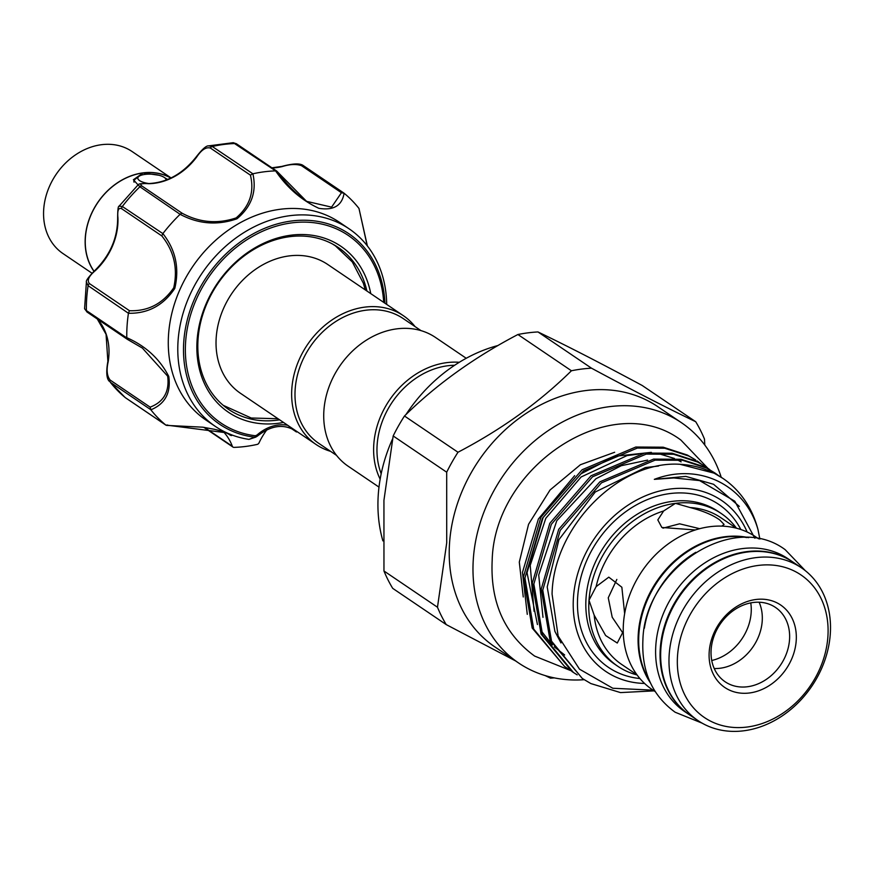 <?xml version="1.0" encoding="UTF-8"?>
<svg xmlns="http://www.w3.org/2000/svg" width="874" height="874" viewBox="0 0 874 874"><rect width="100%" height="100%" fill="white"/><g stroke="black" fill="none" stroke-linecap="round" stroke-linejoin="round"><path stroke-width="1.31" d="M792.849 562.015A92.24 74.924 124.1 0 0 792.554 561.807L788.097 558.792A92.24 74.924 124.1 0 0 704.826 562.9A92.24 74.924 124.1 0 0 655.817 645.515A92.24 74.924 124.1 0 0 684.648 711.556L689.105 714.571A92.24 74.924 124.1 0 0 689.4 714.768M792.554 561.807A92.24 74.924 124.1 0 0 709.273 565.926A92.24 74.924 124.1 0 0 660.274 648.53A92.24 74.924 124.1 0 0 689.105 714.571M746.811 537.565A92.24 74.924 124.1 0 0 638.894 634.054A92.24 74.924 124.1 0 0 649.611 681.097M695.791 552.302A92.24 74.924 124.1 0 0 644.356 628.242M166.038 180.099A14.148 4.807 3.9 0 0 165.208 178.176A14.148 4.807 3.9 0 0 145.106 174.385A14.148 4.807 3.9 0 0 138.9 176.384A14.148 4.807 3.9 0 0 148.973 183.551M93.966 271.322A61.617 50.047 -55.9 0 1 85.281 237.597A61.617 50.047 -55.9 0 1 116.45 183.464A61.617 50.047 -55.9 0 1 170.943 177.99M92.043 273.245L62.961 253.547A61.617 50.047 -55.9 0 1 43.7 209.432A61.617 50.047 -55.9 0 1 76.431 154.25A61.617 50.047 -55.9 0 1 132.061 151.508L171.075 177.925M94.064 271.235A61.497 49.949 -55.9 0 1 85.39 237.586A61.497 49.949 -55.9 0 1 143.03 172.986L158.795 175.226M164.825 177.826L167.644 179.454M150.863 409.819L150.131 407.142C163.744 401.964 169.589 391.65 167.677 376.191L142.407 348.103L127.517 339.385L126.774 337.67C145.816 346.082 159.811 359.006 168.78 376.443C171.064 392.83 165.088 403.952 150.863 409.819A146.362 118.886 124.1 0 0 165.743 425.004L226.77 432.827M256.967 435.908L255.678 437.153L248.97 439.393L254.574 437.153A2.458 1.322 -83.1 0 0 255.372 435.755L257 435.034L257.437 436.071C270.929 425.441 283.471 423.617 295.073 430.598A36.894 29.967 124.1 0 1 295.576 430.958L291.206 428.478M283.515 422.448A100.237 81.424 -55.9 0 1 201.293 375.623A100.237 81.424 -55.9 0 1 257.043 246.643A100.237 81.424 -55.9 0 1 367.954 282.859A100.237 81.424 -55.9 0 1 370.762 293.62M366.894 290.998A97.779 79.425 124.1 0 0 364.72 283.198A97.779 79.425 124.1 0 0 338.26 247.473A97.779 79.425 124.1 0 0 235.248 263.38A97.779 79.425 124.1 0 0 202.145 373.679A97.779 79.425 124.1 0 0 228.606 409.393A97.779 79.425 124.1 0 0 279.658 419.826M335.092 245.627A97.779 79.425 124.1 0 0 334.305 244.993M97.364 319.032A60.262 48.955 -55.9 0 1 106.344 334.655A60.262 48.955 -55.9 0 1 108.179 361.76C106.322 369.942 106.967 376.038 110.124 380.048A2.458 1.999 124.1 0 0 110.332 382.288L125.168 397.528L165.743 425.004M248.97 439.393A119.301 96.905 -55.9 0 1 215.354 426.414A119.301 96.905 -55.9 0 1 183.07 382.834A119.301 96.905 -55.9 0 1 223.46 248.26A119.301 96.905 -55.9 0 1 349.141 228.846A119.301 96.905 -55.9 0 1 381.425 272.426A119.301 96.905 -55.9 0 1 386.701 304.414M349.141 228.846L339.636 222.411A119.301 96.905 124.1 0 0 213.955 241.825A119.301 96.905 124.1 0 0 173.565 376.399A119.301 96.905 124.1 0 0 205.849 419.979L215.354 426.414M228.169 433.46L232.517 435.197M367.222 245.747L358.974 208.438A146.362 118.886 124.1 0 0 344.105 193.241C341.985 205.663 333.573 210.689 318.868 208.318C301.464 200.212 287.043 187.735 275.594 170.878A146.362 118.886 124.1 0 0 252.892 173.795C256.869 191.603 251.57 206.603 236.985 218.773C217.451 225.601 198.496 224.115 180.11 214.305A146.362 118.886 124.1 0 0 162.881 233.609C175.608 249.767 179.574 268.023 174.8 288.387C163.449 305.376 147.99 313.668 128.434 313.274A146.362 118.886 124.1 0 0 126.774 337.67M316.137 444.538L240.525 393.333A77.797 63.19 -55.9 0 1 219.472 364.906A77.797 63.19 -55.9 0 1 289.119 255.918A77.797 63.19 -55.9 0 1 327.772 264.505L403.384 315.711A77.797 63.19 124.1 0 0 364.742 307.135A77.797 63.19 124.1 0 0 296.603 366.097A77.797 63.19 124.1 0 0 316.137 444.538A77.797 63.19 124.1 0 0 330.569 451.345M421.028 330.634L403.187 318.551A75.328 61.191 124.1 0 0 365.769 310.237A75.328 61.191 124.1 0 0 299.793 367.342A75.328 61.191 124.1 0 0 318.704 443.304L336.545 455.387M381.184 473.763A75.328 61.191 -55.9 0 1 447.739 365.758A75.328 61.191 -55.9 0 1 454.655 365.256M380.146 479.171A77.797 63.19 -55.9 0 1 446.712 362.644A77.797 63.19 -55.9 0 1 459.298 362.295M378.988 487.102L348.213 466.257A77.797 63.19 -55.9 0 1 328.679 387.816A77.797 63.19 -55.9 0 1 396.818 328.853A77.797 63.19 -55.9 0 1 435.46 337.43L466.235 358.274M392.502 439.087A145.128 117.892 124.1 0 0 378.267 494.771A145.128 117.892 124.1 0 0 382.888 540.875M393.169 435.962L383.937 500.332L383.959 570.984A164.192 133.372 124.1 0 0 392.721 588.366L446.243 624.604A164.192 133.372 -55.9 0 1 437.481 607.233L446.712 542.852L446.69 472.2A164.192 133.372 -55.9 0 1 457.987 452.251L404.476 416.002A164.192 133.372 124.1 0 0 393.169 435.962L446.69 472.2M518.675 663.027L494.913 646.935A145.128 117.892 -55.9 0 1 449.553 543.038A145.128 117.892 -55.9 0 1 526.651 413.063A145.128 117.892 -55.9 0 1 657.674 406.596L681.436 422.688A145.128 117.892 124.1 0 0 550.412 429.156A145.128 117.892 124.1 0 0 473.315 559.131A145.128 117.892 124.1 0 0 518.675 663.027A145.128 117.892 124.1 0 0 584.149 679.699M554.313 677.885A164.192 133.372 -55.9 0 1 550.467 678.148L545.168 675.591M515.594 660.941L446.243 624.604M709.207 651.818A49.807 40.466 -55.9 0 1 755.901 599.498A49.807 40.466 -55.9 0 1 796.214 640.653A49.807 40.466 -55.9 0 1 749.521 692.973A49.807 40.466 -55.9 0 1 709.207 651.818M789.539 639.593A44.891 36.468 124.1 0 0 775.511 607.452A44.891 36.468 124.1 0 0 734.979 609.451A44.891 36.468 124.1 0 0 711.13 649.655A44.891 36.468 124.1 0 0 725.169 681.796A44.891 36.468 124.1 0 0 765.69 679.797A44.891 36.468 124.1 0 0 789.539 639.593M759.124 602.23A44.891 36.468 -55.9 0 1 762.215 621.086A44.891 36.468 -55.9 0 1 714.222 668.523M677.525 655.893A86.1 69.931 124.1 0 0 747.204 727.026A86.1 69.931 124.1 0 0 827.896 636.578A86.1 69.931 124.1 0 0 758.217 565.445A86.1 69.931 124.1 0 0 677.525 655.893M669.189 654.571A92.24 74.924 124.1 0 0 698.02 720.602A92.24 74.924 124.1 0 0 781.301 716.494A92.24 74.924 124.1 0 0 830.3 633.879A92.24 74.924 124.1 0 0 801.469 567.849A92.24 74.924 124.1 0 0 718.188 571.957A92.24 74.924 124.1 0 0 669.189 654.571M801.469 567.849L793.155 562.211A92.24 74.924 124.1 0 0 709.874 566.319A92.24 74.924 124.1 0 0 660.864 648.934A92.24 74.924 124.1 0 0 689.706 714.976L698.02 720.602M758.61 538.821L755.726 536.876A92.24 74.924 124.1 0 0 672.445 540.984A92.24 74.924 124.1 0 0 623.446 623.599A92.24 74.924 124.1 0 0 652.277 689.63L655.161 691.585M748.679 537.641A92.24 74.924 124.1 0 0 638.293 633.65A92.24 74.924 124.1 0 0 650.376 682.791M624.648 613.624L621.851 587.23L608.796 577.157L596.123 586.629L589 600.263L594.178 615.187L605.649 635.54L617.263 643.035L623.249 631.454M594.178 615.187A88.558 71.93 124.1 0 0 621.676 664.448L636.982 674.804M721.848 526.115L724.076 524.422L719.837 520.03C712.976 515.059 703.089 510.908 690.198 507.565L675.449 503.358A92.24 74.924 124.1 0 0 589 600.263A92.24 74.924 124.1 0 0 617.831 666.294A92.24 74.924 124.1 0 0 637.091 674.957M582.324 678.497L549.997 640.107L541.235 589.032L558.704 529.338L599.903 481.825L653.599 459.101L681.032 459.276L705.187 467.109L714.976 473.031L706.705 468.147L682.55 460.303L655.118 460.128L601.432 482.863L560.234 530.365L542.754 590.07L551.527 641.134L582.324 678.497L590.857 683.566L620.496 692.59L654.123 690.875M564.506 666.436L532.179 628.035L523.417 576.971L540.886 517.266L582.084 469.764L635.769 447.029L663.213 447.204L687.368 455.048L695.638 459.932L688.887 456.075L664.732 448.231L637.299 448.067L583.614 470.791L542.415 518.304L524.935 577.998L533.708 629.072L564.506 666.436L568.264 668.839M571.902 671.44L541.093 634.076L532.321 583.002L549.801 523.308L590.999 475.795L644.684 453.071L672.117 453.235L696.272 461.079L704.542 465.962L697.802 462.106L673.646 454.272L646.203 454.098L592.517 476.822L551.319 524.334L533.85 584.029L542.612 635.103L573.42 672.467L577.179 674.87M700.773 463.57L697.157 460.959M709.688 469.6L706.061 466.989M718.603 475.631L714.976 473.031M747.139 532.015A103.252 83.871 124.1 0 0 649.218 494.302A103.252 83.871 124.1 0 0 573.442 597.477A103.252 83.871 124.1 0 0 644.586 683.446M754.852 538.22L734.783 501.195L699.604 480.591L673.887 477.958L654.32 479.356C699.91 462.007 745.708 485.736 757.987 529.578A122.251 99.308 124.1 0 0 722.984 478.449A122.251 99.308 124.1 0 0 680.005 464.291C619.447 460.205 553.297 526.399 552.073 594.091L558.136 636.032L579.484 669.156L612.805 688.253L653.053 690.154M527.273 614.346L522.466 572.394L538.384 519.014L574.666 475.642M711.742 660.504A46.125 37.462 124.1 0 0 751.159 612.729A46.125 37.462 124.1 0 0 750.755 602.896M736.465 528.213A92.24 74.924 124.1 0 0 721.279 513.541A92.24 74.924 124.1 0 0 675.449 503.358L663.628 510.973L657.816 519.91L661.837 527.47L695.333 529.961M662.962 528.158L679.59 523.81L699.681 528.694M622.954 633.126L612.215 617.263L608.26 597.794L616.836 579.429M415.052 326.592A77.797 63.19 124.1 0 0 403.384 315.711M736.29 528.158L720.995 517.801A88.558 71.93 124.1 0 0 690.198 507.565M537.969 331.945A164.192 133.372 124.1 0 0 517.911 334.513L571.432 370.762A164.192 133.372 -55.9 0 1 591.49 368.183L537.969 331.945C566.789 345.743 601.531 363.595 642.193 385.478L695.715 421.727A164.192 133.372 -55.9 0 1 704.477 439.098L704.794 445.03M437.481 607.233L383.959 570.984M517.911 334.513C474.189 357.4 436.377 384.56 404.476 416.002M457.987 452.251C501.709 429.363 539.531 402.204 571.432 370.762M591.49 368.183C632.153 390.077 666.906 407.918 695.715 421.727M498.027 345.503A145.128 117.892 124.1 0 0 405.962 414.56M721.214 477.27A145.128 117.892 124.1 0 0 681.436 422.688M680.005 464.291L714.102 473.151L722.667 478.242M759.877 539.072L757.987 529.578M663.628 510.973A88.558 71.93 124.1 0 0 596.123 586.629M230.812 435.383L231.796 435.449A2.458 1.562 103.4 0 1 231.118 435.514A2.458 1.562 103.4 0 1 230.812 435.383L230.004 435.012C227.524 433.089 222.433 431.21 214.709 429.353L202.724 427.178L166.672 425.409M204.538 427.441L232.342 446.264A60.262 48.955 124.1 0 0 223.569 431.909M266.876 429.779A60.262 48.955 124.1 0 0 259.043 442.845A2.458 1.999 124.1 0 1 257.185 444.407A146.362 118.886 124.1 0 1 234.013 447.379A2.458 1.999 124.1 0 1 232.342 446.264M128.434 313.274L88.088 285.667L86.406 281.996L84.57 308.741L86.384 310.565A2.458 1.999 124.1 0 0 87.16 312.116L87.16 312.116A2.458 1.999 124.1 0 0 87.509 312.302M180.11 214.305L139.906 186.763L138.136 184.807L119.061 206.198L122.316 206.472L162.881 233.609M275.594 170.878L233.249 142.691L208.635 145.871L212.262 146.493L252.892 173.795M276.916 171.271L306.577 201.348L331.596 207.138L341.439 192.728L344.105 193.241M358.974 208.438L367.386 245.965M341.439 192.728L301.432 165.634C296.275 163.886 289.917 164.181 282.357 166.541A60.262 48.955 -55.9 0 1 272.12 167.95M306.577 201.348L306.566 201.348C296.111 194.017 286.235 183.988 276.927 171.26M147.979 183.704A2.458 1.245 89.1 0 1 148.394 183.562A2.458 1.245 89.1 0 1 148.82 183.693C141.391 183.256 139.141 184.064 142.058 186.096L182.065 213.19C199.458 222.608 217.484 224.181 236.166 217.899C249.767 206.166 254.52 191.909 250.412 175.15L252.641 173.839M250.412 175.15L210.416 148.056C206.067 146.81 201.479 149.815 196.672 157.058A60.262 48.955 -55.9 0 1 148.82 183.693M86.406 281.996C85.761 280.762 88.58 276.916 94.862 270.47L95.321 270.645C88.777 276.129 86.821 280.456 89.465 283.613L129.472 310.707C147.99 311.384 162.739 303.737 173.74 287.775C177.99 268.351 174.013 251.067 161.81 235.904L162.695 233.817M161.81 235.904L121.803 208.81C118.482 207.214 117.203 210.372 117.957 218.271A60.262 48.955 -55.9 0 1 95.321 270.645M224.837 406.639A97.779 79.425 124.1 0 0 225.721 407.142M255.667 437.153L254.574 437.153A115.106 93.496 -55.9 0 1 188.587 382.255A115.106 93.496 -55.9 0 1 252.608 234.156A115.106 93.496 -55.9 0 1 379.961 275.747A115.106 93.496 -55.9 0 1 384.953 303.234M290.55 427.943L286.006 426.883M296.297 431.101A2.458 1.431 125.6 0 1 295.576 430.958M277.113 171.719L275.823 170.856L277.113 171.719M281.461 166.748A2.458 1.071 76.5 0 1 281.854 166.421A2.458 1.071 76.5 0 1 282.357 166.541M343.657 192.914L303.54 165.754A2.458 1.999 124.1 0 0 303.42 165.667L343.919 193.099M182.065 213.19L180.284 214.108M138.136 184.807C140.277 184.556 134.967 183.551 148.394 183.562C166.879 182.742 182.83 173.839 196.268 156.828L196.672 157.058M129.472 310.707L128.467 313.012M117.935 217.375A2.458 0.95 -1.7 0 0 117.651 217.834A2.458 0.95 -1.7 0 0 117.957 218.271M108.179 361.76A2.458 0.71 -170.7 0 1 107.873 361.323C106.06 371.701 106.497 378.333 109.184 381.195L109.184 381.195M167.622 424.993L166.005 425.212L125.638 397.878A2.458 1.999 124.1 0 0 125.758 397.954M231.588 435.361A2.458 2.141 124.4 0 1 230.091 435.066L230.091 435.066M138.048 184.895L133.394 179.727L143.03 172.986A61.497 49.949 -55.9 0 1 170.812 178.056M134.039 182.153A17.83 6.063 -176.1 0 1 133.908 181.268A17.83 6.063 -176.1 0 1 135.262 179.159L138.9 176.384M110.124 380.048L150.131 407.142M89.465 283.613A2.458 1.999 124.1 0 0 88.088 285.667A146.362 118.886 124.1 0 0 86.384 310.565L126.774 337.91M383.697 302.382A113.369 92.087 124.1 0 0 378.857 276.785A113.369 92.087 124.1 0 0 253.438 235.827A113.369 92.087 124.1 0 0 190.379 381.687A113.369 92.087 124.1 0 0 255.372 435.755M639.91 678.53A98.391 79.927 -55.9 0 1 577.681 596.931A98.391 79.927 -55.9 0 1 647.066 499.731A98.391 79.927 -55.9 0 1 740.835 529.502M721.279 513.541L718.308 511.53A92.24 74.924 124.1 0 0 635.027 515.638A92.24 74.924 124.1 0 0 586.028 598.253A92.24 74.924 124.1 0 0 614.859 664.284L617.831 666.294M681.119 461.876L676.804 459.571M674.433 458.468L657.161 453.191M651.338 452.361L615.132 456.25L581.002 473.795L543.082 517.627L527.044 572.699L537.434 624.528M540.503 629.968L552.324 644.968M554.302 646.869L564.659 654.976M739.328 506.396L713.577 484.283L685.806 476.385L654.32 479.356M257 435.034A39.363 31.967 -55.9 0 1 287.721 425.288M150.71 409.633L110.332 382.288A146.362 118.886 124.1 0 0 125.517 397.79A2.458 1.999 124.1 0 0 125.638 397.878L125.168 397.528M142.058 186.096A2.458 1.999 124.1 0 0 139.906 186.763A146.362 118.886 124.1 0 0 122.316 206.472A2.458 1.999 124.1 0 0 121.803 208.81M233.249 142.691L236.472 143.806A2.458 1.999 124.1 0 0 235.445 143.511A146.362 118.886 124.1 0 0 212.262 146.493A2.458 1.999 124.1 0 0 210.416 148.056M291.403 428.566L296.472 431.996M271.912 167.808L281.854 166.421C293.041 163.394 300.241 163.143 303.42 165.667A2.458 1.999 124.1 0 0 301.432 165.634M805.369 570.722L785.18 549.68C732.925 510.667 644.63 568.766 642.914 639.757C641.396 671.254 652.124 695.398 675.11 712.212L702.139 723.159M707.743 468.158L680.912 440.081C611.953 388.417 494.433 465.842 492.182 560.267C490.172 601.989 504.331 633.923 534.637 656.079L570.635 670.566M523.253 596.964L519.298 562.113L528.562 524.269L550.052 489.997L580.412 464.728L614.662 452.262M165.208 178.176L166.814 179.793M107.873 361.323L106.06 334.294L97.276 318.977M332.491 243.999L335.408 245.845L352.331 261.971L363.366 283.252L365.277 289.906M571.891 671.44L573.42 672.467M722.361 478.034L722.984 478.449M699.604 480.58L704.094 481.913M560.966 642.925L554.892 631.345L547.211 586.946L558.923 539.651L595.238 492.007L645.34 467.568L658.472 466.05M542.983 617.35L538.712 575.016L556.782 520.718L595.926 478.744L621.338 465.678L647.601 460.117M534.08 611.308L530.212 565.325L545.791 518.304L581.144 476.953L627.029 455.594L638.686 454.087M223.231 405.328L251.22 418.012L278.03 418.733M127.353 339.331L142.211 347.972M255.678 437.153L257.437 436.071M236.472 143.806L276.687 171.042M196.268 156.828C202.2 149.203 206.33 145.554 208.635 145.871M94.862 270.47C110.135 255.361 117.728 237.815 117.651 217.834C117.673 209.902 118.143 206.024 119.061 206.198L119.061 206.198M127.254 339.265L87.16 312.116L84.57 308.741M203.784 427.32L232.987 447.095M133.908 181.268L133.864 181.868"/></g></svg>
